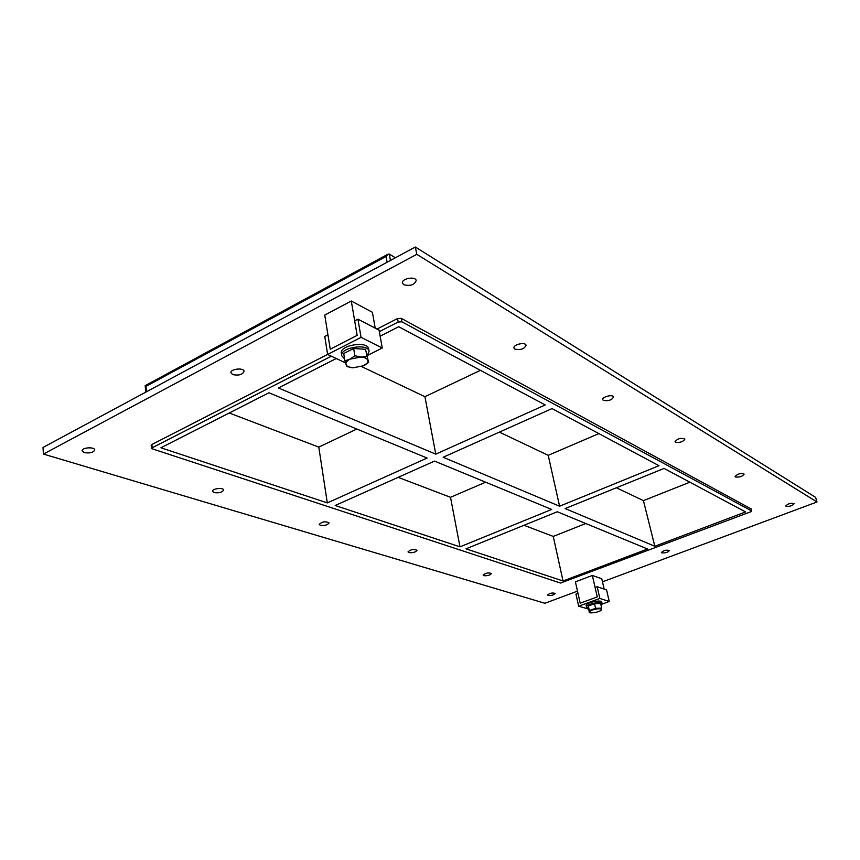 <?xml version="1.0" encoding="UTF-8"?>
<svg xmlns="http://www.w3.org/2000/svg" width="860" height="860" viewBox="0 0 860 860"><rect width="100%" height="100%" fill="white"/><g stroke="black" fill="none" stroke-linecap="round" stroke-linejoin="round"><path stroke-width="1.29" d="M403.781 284.746L402.437 283.09C401.233 278.586 415.649 275.92 416.186 280.553C414.423 284.896 410.285 286.294 403.781 284.746M408.145 278.361L409.123 278.178M214.075 492.597L212.527 491.329C211.925 488.598 223.535 487.244 223.589 490.039C222.278 492.393 219.096 493.242 214.075 492.597M514.882 349.138L513.968 348.042C512.883 344.537 525.557 341.678 526.062 345.312C524.321 348.988 520.59 350.267 514.882 349.138M320.329 525.32L319.178 524.396C322.135 521.59 325.424 521.085 329.068 522.88C327.778 524.998 324.865 525.804 320.329 525.32M603.376 400.427L602.731 399.663C601.753 396.879 613.115 394.031 613.556 396.954C611.836 400.094 608.439 401.254 603.376 400.427M408.898 552.604L408.016 551.905C410.671 549.433 413.66 548.895 416.992 550.292C415.713 552.195 413.015 552.958 408.898 552.604M675.508 442.233L675.036 441.685C677.701 438.492 680.98 437.622 684.883 439.084C683.184 441.793 680.067 442.846 675.508 442.233M483.847 575.684L483.169 575.146C485.588 572.953 488.329 572.405 491.404 573.512C490.146 575.222 487.631 575.953 483.847 575.684M735.45 476.977L735.096 476.569C737.568 473.817 740.578 472.989 744.136 474.096C742.47 476.472 739.578 477.429 735.45 476.977M661.813 552.862L661.404 552.486C663.673 550.314 666.317 549.669 669.359 550.55C667.941 552.346 665.425 553.12 661.813 552.862M232.737 374.605L230.964 372.81C230.125 368.918 243.885 367.381 244.068 371.337C242.541 374.68 238.757 375.766 232.737 374.605M84.248 452.607L82.098 450.844C81.517 447.512 94.772 446.598 94.729 449.963C93.364 452.586 89.87 453.467 84.248 452.607M786.04 506.293L785.771 505.981C788.082 503.584 790.867 502.81 794.135 503.67C792.511 505.755 789.813 506.626 786.04 506.293M548.11 595.475L547.573 595.055C549.809 593.099 552.346 592.562 555.195 593.432C553.947 594.98 551.593 595.668 548.11 595.475M459.971 546.842L335.174 505.497L434.526 461.1L551.679 509.442L459.971 546.842L450.511 497.295L485.653 482.202M563.031 580.984L647.558 549.013L557.291 511.764L465.98 548.831L563.031 580.984L553.249 536.425L585.778 523.514M654.825 546.261L745.566 511.937L664.071 468.421L565.17 508.561L654.825 546.261L643.43 500.627L689.86 482.191M559.591 506.217L658.975 465.701L552.023 408.586L443.147 457.251L559.591 506.217L548.218 455.338L598.861 433.601M398.169 477.354L450.511 497.295M523.987 525.288L553.249 536.425M616.394 487.77L643.43 500.627M499.391 432.118L548.218 455.338M327.316 502.896L160.917 447.781L268.954 392.784L427.108 458.047L327.316 502.896L318.791 447.114L356.835 429.043M336.249 358.523L278.404 387.967L435.773 454.144L424.926 396.696L480.407 370.348M435.773 454.144L545.218 404.952L398.717 326.725L380.142 336.174M229.244 412.993L318.791 447.114M390.472 260.429L389.29 254.087L395.406 257.763M361.641 366.596L424.926 396.696M577.49 591.132L544.896 603.268L43.441 454.069L43 447.469L415.358 247.024L815.592 497.349L817 501.982L602.484 581.833M43.441 454.069L416.777 254.334L817 501.982M750.984 508.84L401.233 318.34L397.535 318.565L377.013 329.09M151.844 444.523L151.166 445.34L151.489 448.565L152.177 447.759L151.844 444.523L327.638 354.395M416.777 254.334L415.358 247.024M397.535 318.565L398.18 322.027L379.335 331.648M331.326 356.19L152.177 447.759M750.898 508.518L751.683 511.023L750.662 511.818L560.559 583.048L151.489 448.565M146.512 391.752L145.963 386.355L145.168 385.678L388.021 254.184L386.065 256.474L387.129 262.225M398.18 322.027L401.878 321.801L401.233 318.34M389.29 254.087L388.021 254.184M751.565 510.883L401.878 321.801M578.651 606.203L599.85 598.442L597.163 586.713L595.099 587.477L597.259 596.926L580.188 603.193L577.984 593.357L575.963 594.109L578.651 606.203L588.476 609.041M599.85 598.442L609.245 601.484L602.021 604.118M597.163 586.713L606.558 589.895L609.245 601.484M357.932 319.167L354.675 320.855L357.158 335.357L330.251 349.203L327.929 334.798L324.757 336.443L327.649 354.46L361.05 337.335L357.932 319.167L379.077 330.165L382.259 348.02L361.05 337.335M382.259 348.02L367.381 355.502M345.516 362.888L327.649 354.46M601 605.128L602.107 603.602C601.871 600.764 585.52 604.397 586.541 607.053L588.251 607.977M586.541 607.053L586.197 605.558C585.176 602.882 601.516 599.248 601.763 602.097L602.107 603.602M367.37 355.406L369.101 351.375C368.402 342.968 339.668 347.526 341.742 355.739L344.613 358.964M341.742 355.739L341.345 353.331C339.27 345.096 367.973 340.549 368.682 348.977L369.101 351.375M595.582 608.31L601.678 608.117L600.635 603.526L594.529 603.72L588.326 605.988L589.272 612.61L589.358 610.568L595.582 608.31L594.529 603.72M601.678 608.117L600.882 610.611M590.551 612.847L589.272 612.61M589.358 610.568L588.326 605.988M592.583 609.923C599.592 608.128 602.333 608.375 600.807 610.664L595.475 612.589L590.766 612.89C588.595 612.309 589.207 611.32 592.583 609.923M589.1 605.698C592.562 603.752 596.034 603.032 599.517 603.57M368.564 362.361L365.521 349.31L368.564 362.361L362.307 366.349M365.521 349.31L353.654 348.472L354.89 355.76L361.039 357.029C364.823 357.373 367.08 358.469 367.822 360.318L367.833 360.362C368.252 362.264 366.908 364.038 363.801 365.683M353.17 367.822L346.902 366.564L344.914 360.802L349.998 359.179L354.89 355.76M353.654 348.472L343.71 353.535L344.914 360.802M361.039 357.029L366.769 356.567M350.074 359.136L360.942 357.029M346.042 364.543C345.559 362.651 346.87 360.856 349.998 359.179M352.89 367.8C349.138 367.489 346.87 366.414 346.064 364.586M363.715 365.726L352.987 367.811M347.15 351.794L351.546 349.547M356.019 348.644L361.92 349.063M351.288 301.011L357.158 335.357L330.251 349.203L324.747 315.083L351.288 301.011L372.412 312.298L375.218 328.154M592.346 575.458L597.259 596.926L580.188 603.193L575.415 581.833L592.346 575.458L601.763 578.759L604.161 589.089M145.963 386.355L386.065 256.474M145.802 392.128L145.157 385.71M751.683 511.023L751.016 508.658"/></g></svg>
